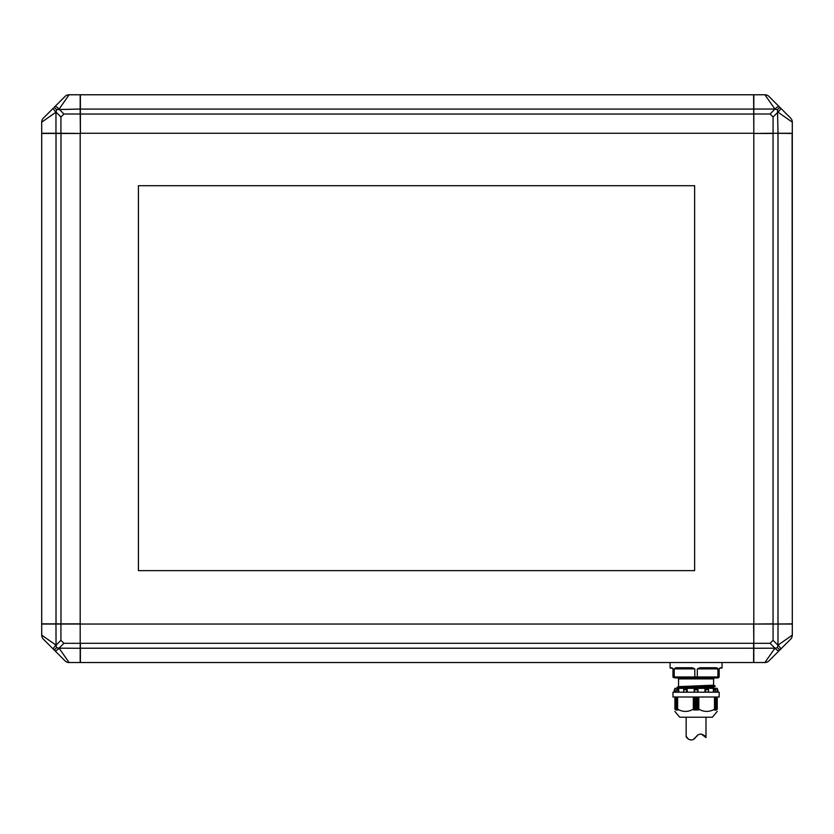 <?xml version="1.0" encoding="UTF-8"?>
<svg xmlns="http://www.w3.org/2000/svg" width="834" height="834" viewBox="0 0 834 834"><rect width="100%" height="100%" fill="white"/><g stroke="black" fill="none" stroke-linecap="round" stroke-linejoin="round"><path stroke-width="1.25" d="M56.535 647.695L56.055 645.193L60.924 640.314L63.916 643.306L59.037 648.185L56.535 647.695L54.21 650.02L55.044 650.854L43.389 639.209A5.775 5.775 0 0 1 41.7 635.122L55.961 645.109A5.775 1.074 135 0 0 53.376 649.186M65.031 660.841L55.044 650.854A5.775 1.074 135 0 0 59.131 648.268L69.107 662.53A5.775 5.775 0 0 1 65.031 660.841A5.775 5.775 0 0 0 69.107 662.53L80.189 662.53L80.189 624.041L41.7 624.041L41.7 635.122M60.924 116.989L56.055 112.11L56.535 109.608L59.037 109.118L63.916 113.997L60.924 116.989L60.924 133.263L80.189 133.461L41.7 133.461L41.7 623.853L80.189 623.853L80.189 643.264M56.055 112.11L55.961 112.194A5.775 1.074 -135 0 1 53.376 108.118L43.389 118.105A5.775 5.775 0 0 0 41.7 122.181L41.7 133.263L60.924 133.263M55.961 133.263L55.961 112.194L41.7 122.181L41.7 133.263M63.916 113.997L80.189 113.997L80.189 109.035L56.535 109.608L54.21 107.284L65.031 96.463A5.775 5.775 0 0 1 69.107 94.774L59.131 109.035A5.775 1.074 -135 0 0 55.044 106.45M60.924 640.314L60.924 624.041M63.916 643.306L80.189 643.306M719.356 668.451L719.356 668.451A0.573 0.573 0 0 1 719.742 668.305C722.035 668.305 722.035 668.305 719.742 668.305A0.573 0.542 90 0 0 720.284 667.732L719.169 668.889L720.274 667.732L722.056 667.732L722.056 662.53L753.613 662.53L753.613 643.285L80.387 643.285L80.387 662.53L670.088 662.53L670.088 667.732L672.871 668.472M60.976 624.041L60.976 133.263M770.084 113.997L774.963 109.118L777.465 109.608L777.945 112.11L773.076 116.989L770.084 113.997L753.811 113.997L753.811 133.263L753.613 94.774L80.387 94.774L80.387 133.263L80.189 113.997M80.189 94.774L69.107 94.774L80.189 94.774L80.189 109.035M774.963 109.118L764.893 94.774A5.775 5.775 0 0 1 768.969 96.463L790.611 118.105A5.775 5.775 0 0 1 792.3 122.181L778.039 112.194A5.775 1.074 -45 0 0 780.624 108.118M777.465 647.695L774.963 648.185L770.084 643.306L773.076 640.314L777.945 645.193L777.465 647.695L779.79 650.02L780.624 649.186L768.969 660.841A5.775 5.775 0 0 1 764.893 662.53L774.869 648.268A5.775 1.074 45 0 0 778.956 650.854M790.611 639.209L780.624 649.186A5.775 1.074 45 0 0 778.039 645.109L792.3 635.122A5.775 5.775 0 0 1 790.611 639.209A5.775 5.775 0 0 0 792.3 635.122L792.3 624.041L753.811 624.041L753.811 662.53L764.893 662.53L753.811 662.53M80.387 662.53L753.613 662.53M753.811 94.774L764.893 94.774L753.811 94.774L753.811 109.035L774.869 109.035A5.775 1.074 -45 0 1 778.956 106.45M773.076 116.989L773.076 133.263L778.039 133.263L777.465 109.608L779.79 107.284M753.613 94.774L80.387 94.774M80.189 623.853L80.189 133.461M80.189 114.039L753.811 114.039M753.811 643.264L753.613 624.041L773.055 623.853L773.055 133.461L753.811 133.461L753.811 623.853M753.811 109.035L753.811 113.997M80.387 133.263L753.613 133.263M753.613 624.041L80.387 624.041M753.811 133.461L773.076 133.263M792.3 133.263L792.3 122.181L792.3 133.263L778.039 133.263M770.084 643.306L753.811 643.306M792.3 635.122L792.3 624.041M773.076 640.314L773.076 624.041M773.024 624.041L792.3 623.853L792.112 133.263M792.3 623.853L792.3 133.461L773.024 133.263M138.413 185.711L138.413 570.633L694.628 570.633L694.628 185.711L138.413 185.711M717.751 668.388L716.343 667.732L717.928 668.889L717.928 676.968L697.307 676.968L697.036 677.927L696.067 677.927C672.246 677.927 672.246 677.927 696.067 677.927L695.108 677.927L694.826 676.968L697.307 676.968L697.307 668.889L700.007 667.732L699.924 668.305L715.895 668.305L715.603 668.889L697.307 668.889M708.212 692.199L708.4 689.343L706.669 689.311M704.949 692.199L704.949 689.311L705.387 689.854L708.4 689.343M719.262 668.472L719.169 668.858A0.573 0.573 0 0 1 719.221 668.639A0.573 0.573 0 0 0 719.169 668.889L719.169 676.968L717.282 677.927M672.975 668.889L671.86 667.732A0.573 0.542 90 0 0 672.392 668.305A0.573 0.573 0 0 1 672.777 668.451L672.777 668.451A0.573 0.573 0 0 1 672.975 668.889L672.975 676.968L674.216 676.968L674.216 668.889L675.801 667.732L676.207 668.305L692.23 668.305L692.501 668.889L674.216 668.889M678.553 678.897L713.581 678.897L713.581 685.183L678.553 686.632L678.553 678.897L677.594 677.927M684.964 688.352L713.581 687.31L713.581 688.071L710.516 688.352M717.24 711.35L712.424 717.219L679.71 717.219L674.894 711.444M717.24 709.213C717.24 712.142 717.24 712.142 717.24 709.213C717.24 712.142 717.24 712.142 717.24 709.213L717.24 697.005L717.24 709.213L716.187 710.141L716.479 709.296M715.416 709.671L716.343 709.307L716.343 697.005M715.416 710.13L715.52 709.307M714.425 709.713L715.384 709.296L715.384 697.005M714.425 710.109L714.582 709.317M714.498 697.005L714.498 709.213C709.275 712.142 704.052 712.142 698.809 709.213L697.839 710.109L697.839 697.005M696.202 697.005L696.202 710.13L697.161 709.296L697.839 710.109M696.202 710.13L695.931 697.005M680.408 688.352L713.643 687.174L677.114 688.071L677.333 687.08L709.369 686.048L714.884 685.684L713.581 685.183M677.114 688.071L715.03 686.632L715.03 685.871L677.114 687.31M674.894 689.311L674.894 688.352L717.24 688.352L717.24 689.311M677.542 697.005L677.635 709.213C682.879 712.142 688.113 712.142 693.325 709.213L694.003 710.057L694.003 697.005M719.169 692.199L719.169 697.005L672.975 697.005L672.975 692.199L719.169 692.199M687.08 692.199L687.174 689.311L683.661 689.572L686.747 689.854L686.319 692.199M683.661 689.572L683.661 692.199M683.922 692.199L683.682 689.854M676.416 692.199L676.353 691.323L676.353 692.199M675.655 697.005L675.655 709.265L676.854 710.13L676.614 709.275L677.844 710.057L677.542 709.244M676.614 697.005L676.614 709.275M675.801 667.732L692.126 667.732L694.826 668.889L694.826 676.968L674.216 676.968L674.894 677.927L673.007 677.229M694.826 668.889L692.501 668.889M692.126 667.732L692.23 668.305M676.541 668.889L676.249 668.305M672.944 668.691L672.392 668.305C670.098 668.305 670.098 668.305 672.392 668.305C670.098 668.305 670.098 668.305 672.392 668.305L672.913 668.639M695.108 677.927L674.894 677.927L674.216 676.968M697.036 677.927L717.24 677.927L717.928 676.968L719.169 676.968L718.199 677.927M717.24 677.927L717.928 676.968M717.928 668.889L715.603 668.889M700.007 667.732L716.343 667.732L715.895 668.305M699.632 668.889L699.914 668.305M694.305 697.005L694.305 710.109L694.972 709.296L695.931 710.13M675.071 697.005L674.894 709.213C674.894 712.142 674.894 712.142 674.894 709.213C674.894 712.142 674.894 712.142 674.894 709.213L675.947 710.109L675.655 709.265M674.748 692.199L674.946 689.311L674.987 692.199M678.563 692.199L678.74 689.311L678.772 692.199M687.174 689.311L687.195 692.199M694.149 692.199L694.149 689.311L694.149 692.199M697.995 689.311L697.995 692.199L697.995 689.311L694.149 689.311M713.362 692.199L713.362 689.311L715.322 689.311L713.362 689.311L714.342 692.199M717.157 692.199L717.157 689.311L717.855 689.854L717.282 689.311M674.894 709.213L674.894 697.005L674.894 709.213M715.78 692.199L715.322 689.311M678.74 689.311L676.384 689.854L678.157 689.854L677.802 692.199M705.387 689.854L705.825 692.199M697.453 692.199L697.839 689.854L694.295 689.854L694.691 692.199M717.97 692.199L717.782 689.854M676.353 691.323L676.384 689.854M674.748 689.343L674.174 692.199M688.467 739.226L686.153 736.359C685.756 737.277 691.574 743.532 695.921 736.995C700.331 730.709 706.388 736.902 705.981 737.59L701.311 734.014M697.339 735.724L694.117 738.632M686.153 736.359L686.153 717.219M705.981 737.59L705.981 717.219M55.961 624.041L56.055 645.193M41.7 122.181A5.775 5.775 0 0 1 43.389 118.105M59.037 648.185L80.189 648.268M56.014 624.041L56.014 133.263M753.811 648.216L80.189 648.216M80.189 109.087L753.811 109.087M753.811 648.268L774.963 648.185M764.893 94.774A5.775 5.775 0 0 1 768.969 96.463M777.945 645.193L778.039 624.041M777.986 624.041L777.986 133.263M677.635 697.005L677.635 709.213M675.79 709.307L675.79 697.005M676.76 697.005L676.76 709.296M713.383 688.352L714.144 688.352M677.333 687.08L713.664 685.339M698.809 697.005L698.809 709.213M693.325 709.213L693.325 697.005M717.386 689.343L717.386 692.199M713.57 689.343L713.57 692.199M708.4 692.199L708.4 691.323M705.064 689.343L705.064 692.199M714.582 709.202L714.582 697.005L714.592 709.244M698.558 697.005L698.558 709.317M693.575 709.317L693.575 697.005M717.073 697.005L717.073 709.317M713.987 689.854L715.76 689.854M674.862 689.311L674.362 689.854M698.131 697.005L698.131 710.057M716.479 697.005L716.479 709.234M715.52 709.244L715.52 697.005L715.53 709.275M697.161 697.005L697.161 709.296M694.972 709.296L694.972 697.005M696.89 697.005L696.89 709.307M695.243 709.307L695.243 697.005M670.088 667.732L670.661 668.305M722.056 667.732L721.473 668.305M713.581 678.897L714.55 677.927M708.473 689.572L708.473 692.199M717.855 689.854L718.011 692.199M674.289 689.854L674.133 692.199M716.489 697.005L716.489 709.265"/></g></svg>
